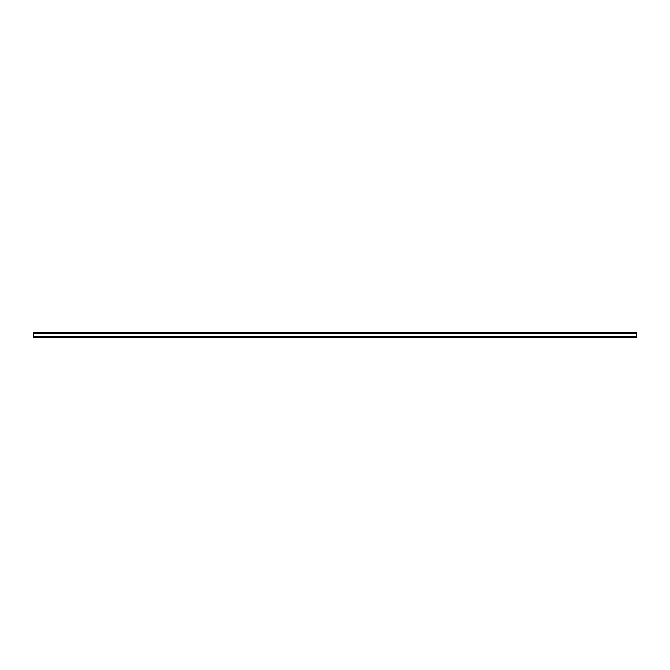 <?xml version="1.0" encoding="UTF-8"?>
<svg xmlns="http://www.w3.org/2000/svg" width="670" height="670" viewBox="0 0 670 670"><rect width="100%" height="100%" fill="white"/><g stroke="black" fill="none" stroke-linecap="round" stroke-linejoin="round"><path stroke-width="1" d="M636.5 332.739L636.5 337.261L33.5 337.261L33.5 332.739L636.5 332.739M33.5 336.759L636.5 336.759M33.5 333.241L636.5 333.241"/></g></svg>

